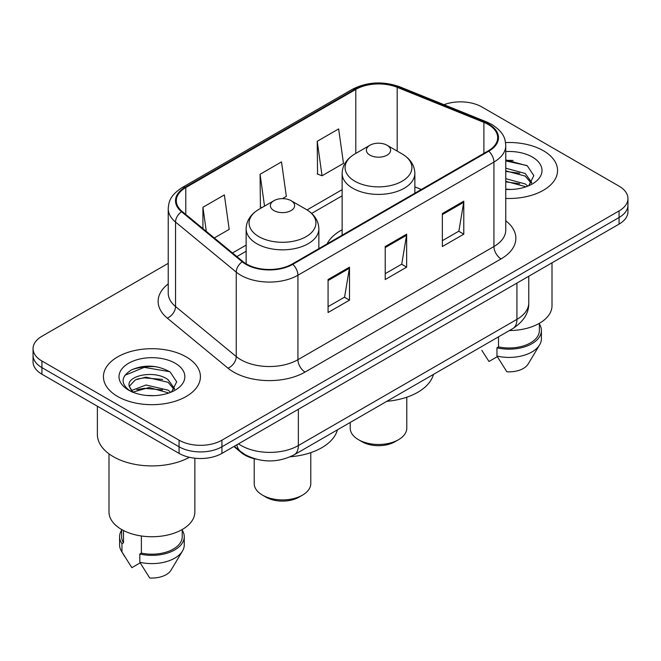 <?xml version="1.0" encoding="UTF-8"?>
<svg xmlns="http://www.w3.org/2000/svg" width="661" height="661" viewBox="0 0 661 661"><rect width="100%" height="100%" fill="white"/><g stroke="black" fill="none" stroke-linecap="round" stroke-linejoin="round"><path stroke-width="0.99" d="M342.134 229.788A53.541 30.91 0 0 0 327.063 243.901M255.865 459.106A30.307 17.5 180 0 1 241.405 452.702L233.878 446.497M155.971 366.673A40.404 23.325 0 0 0 132.316 369.491M513.118 160.474A40.404 23.325 0 0 0 505.764 160.441M168.233 263.351L41.924 336.275A30.307 17.5 0 0 0 33.05 348.644L33.05 361.84A30.307 17.5 0 0 0 41.924 374.217L179.073 453.396A30.307 17.5 0 0 0 221.931 453.396L619.076 224.104A30.307 17.5 0 0 0 627.95 211.727L627.95 205.133A30.307 17.5 0 0 1 619.076 217.502A30.307 17.5 0 0 0 627.95 205.133L627.95 198.531A30.307 17.5 0 0 0 619.076 186.162L481.927 106.983A30.307 17.5 0 0 0 443.985 104.686M33.05 348.644A30.307 17.5 0 0 0 41.924 361.013L179.073 440.193A30.307 17.5 0 0 0 221.931 440.193L221.931 446.795L619.076 217.502L221.931 446.795A30.307 17.5 0 0 1 179.073 446.795A30.307 17.5 0 0 0 221.931 446.795L221.931 453.396M41.924 361.013L41.924 367.615L179.073 446.795L41.924 367.615A30.307 17.5 0 0 1 33.05 355.246A30.307 17.5 0 0 0 41.924 367.615L41.924 374.217M543.359 150.7A48.484 27.993 0 0 0 505.541 142.569A48.484 27.993 0 0 1 543.359 150.7A48.484 27.993 0 0 1 557.562 170.488A48.484 27.993 0 0 0 543.359 150.7M186.212 356.89A48.484 27.993 0 0 0 133.373 350.826A48.484 27.993 0 0 0 103.438 376.687A48.484 27.993 0 0 0 117.641 396.484A48.484 27.993 0 0 0 170.48 402.549A48.484 27.993 0 0 0 200.415 376.687A48.484 27.993 0 0 0 186.212 356.89A48.484 27.993 0 0 0 133.373 350.826A48.484 27.993 0 0 0 103.438 376.687A48.484 27.993 0 0 0 117.641 396.484A48.484 27.993 0 0 0 170.48 402.549A48.484 27.993 0 0 0 200.415 376.687A48.484 27.993 0 0 0 186.212 356.89M488.215 124.466A32.323 18.665 180 0 1 497.683 137.662A32.323 18.665 180 0 1 488.215 150.857L292.212 264.02A32.323 18.665 180 0 1 242.876 261.525L182.163 211.462A32.323 18.665 180 0 1 176.313 200.762A32.323 18.665 180 0 1 185.782 187.567L355.792 89.409A32.323 18.665 180 0 1 397.187 87.318L483.902 122.376A32.323 18.665 180 0 1 488.215 124.466M488.785 124.136A33.133 19.128 0 0 0 484.364 121.996L397.649 86.938A33.133 19.128 0 0 0 355.213 89.078L185.212 187.237A33.133 19.128 0 0 0 181.502 211.735L242.215 261.797A33.133 19.128 0 0 0 292.782 264.35L488.785 151.187A33.133 19.128 0 0 0 488.785 124.136M328.071 279.529L328.071 312.521L349.504 300.144L349.504 267.16L328.071 279.529M328.071 306.663L344.579 297.136L349.413 268.25A8.081 4.668 -120 0 0 349.504 267.16M344.431 297.219L349.504 300.144M442.358 213.544L442.358 246.536L463.791 234.168L463.791 201.175L442.358 213.544M442.358 240.687L458.866 231.152L463.7 202.266A8.081 4.668 -120 0 0 463.791 201.175M458.717 231.234L463.791 234.168M385.214 246.536L385.214 279.529L406.647 267.16L406.647 234.168L385.214 246.536M385.214 273.671L401.723 264.144L406.556 235.258A8.081 4.668 -120 0 0 406.647 234.168M401.574 264.226L406.647 267.16M505.764 198.424A48.484 27.993 0 0 0 557.562 170.488A48.484 27.993 0 0 1 505.764 198.424M221.931 440.193L619.076 210.909A30.307 17.5 0 0 0 627.95 198.531M317.214 141.297L322.047 175.768L343.48 163.391L338.647 128.92L317.214 141.297L317.561 174.083M214.304 237.968L229.193 229.375L224.36 194.904L202.927 207.273L202.927 228.59M282.454 198.631L286.337 196.383L281.503 161.912L260.07 174.281L260.417 207.075M261.888 207.628L260.07 206.951M260.07 174.281L264.532 206.1M322.047 175.768L317.214 173.959M202.927 207.273L206.306 231.375M509.408 330.541A42.932 24.788 0 0 0 552.001 305.754L552.001 262.822M505.764 189.145L511.25 189.467M505.764 178.668L525.222 183.956L527.891 186.096M505.764 181.296L525.222 186.576M505.764 168.191L525.222 173.479L531.783 182.543M505.764 170.852L525.222 176.09L531.262 183.221M505.764 189.41A32.934 19.02 0 0 0 532.361 183.94A32.934 19.02 0 0 0 532.361 157.045A32.934 19.02 0 0 0 505.764 151.567M528.668 185.774L533.832 175.644L527.304 165.812L505.764 159.912M481.803 350.33L488.991 361.476L497.32 356.667M498.518 336.829L498.518 346.901A30.307 17.5 0 0 0 539.376 330.5L539.376 323.312M498.518 346.901L496.956 347.802L496.956 356.056L506.847 371.788A20.202 11.667 0 0 0 528.172 364.004L539.632 344.844A32.323 18.665 0 0 0 541.4 338.746L541.4 330.5A32.323 18.665 0 0 0 539.376 324.006M496.956 356.056A32.323 18.665 0 0 0 539.632 344.844M496.956 347.802A32.323 18.665 0 0 0 541.4 330.5M505.764 160.929L526.858 165.506M505.764 171.406L519.728 173.256M505.764 181.882L519.695 183.725M350.214 422.453L350.214 428.154A28.283 16.327 0 0 0 358.502 439.705L362.071 441.763A23.234 13.41 0 0 0 394.931 441.763L398.5 439.705A28.283 16.327 0 0 0 406.788 428.154L406.788 397.203M362.071 441.763L358.502 439.705A28.283 16.327 0 0 0 398.5 439.705M369.929 155.145A12.121 6.998 0 0 0 387.073 155.145A12.121 6.998 0 0 0 387.073 145.255L402.119 153.939A33.405 19.285 0 0 1 402.119 181.221A33.405 19.285 0 0 1 354.874 181.221A33.405 19.285 0 0 1 354.874 153.939C346.653 158.83 342.406 165.316 342.134 173.413A36.363 20.995 0 0 0 352.784 188.261A36.363 20.995 0 0 0 392.419 192.805A36.363 20.995 0 0 0 414.868 173.413C414.596 165.316 410.349 158.83 402.119 153.939L387.073 145.255A12.121 6.998 0 0 0 369.929 145.255A12.121 6.998 0 0 0 369.929 155.145M386.834 401.31A55.557 32.075 0 0 0 433.434 374.407M254.212 458.726L254.212 483.579A28.283 16.327 0 0 0 262.5 495.13L266.069 497.188A23.234 13.41 0 0 0 298.929 497.188L302.498 495.13A28.283 16.327 0 0 0 310.786 483.579L310.786 452.628M266.069 497.188L262.5 495.13A28.283 16.327 0 0 0 302.498 495.13M273.927 210.578A12.121 6.998 0 0 0 291.071 210.578A12.121 6.998 0 0 0 291.071 200.68L306.126 209.363A33.405 19.285 0 0 1 306.126 236.646A33.405 19.285 0 0 1 258.881 236.646A33.405 19.285 0 0 1 258.881 209.363C250.651 214.255 246.404 220.741 246.132 228.838A36.363 20.995 0 0 0 256.782 243.686A36.363 20.995 0 0 0 296.417 248.239A36.363 20.995 0 0 0 318.866 228.838C318.594 220.741 314.347 214.255 306.126 209.363L291.071 200.68A12.121 6.998 0 0 0 273.927 200.68A12.121 6.998 0 0 0 273.927 210.578M290.278 456.784A55.557 32.075 0 0 0 337.432 429.832M97.382 406.226L97.382 434.426A54.549 31.497 0 0 0 113.353 456.693A54.549 31.497 0 0 0 189.41 457.305M108.999 453.851L108.999 511.953A42.932 24.788 0 0 0 121.566 529.478A42.932 24.788 0 0 0 168.357 534.856A42.932 24.788 0 0 0 194.863 511.953L194.863 458.213M146.411 395.435L154.104 395.658M131.308 390.601L146.015 384.991L168.076 390.147L170.745 392.295M132.39 392.237L149.179 387.486L168.076 392.774M129.093 385.066L129.201 386.222L132.869 392.196M129.126 385.702C126.788 375.58 154.583 369.598 168.076 379.678L174.636 388.734M129.234 386.379L135.323 379.893L145.974 377.167L168.076 382.289L174.116 389.42M171.521 391.973L176.685 381.843L170.158 372.003C157.64 365.037 144.825 364.294 131.721 369.772C120.971 376.415 120.294 383.388 129.696 390.701L129.812 390.775M175.215 363.244A32.934 19.02 0 0 0 128.639 363.244A32.934 19.02 0 0 0 128.639 390.13A32.934 19.02 0 0 0 175.215 390.13A32.934 19.02 0 0 0 175.215 363.244M121.624 529.511L121.624 536.699A30.307 17.5 0 0 0 123.516 542.788L123.516 530.535M121.624 530.205A32.323 18.665 0 0 0 119.6 536.699L119.6 544.945A32.323 18.665 0 0 0 121.368 551.034A32.323 18.665 0 0 0 121.954 551.943L131.845 567.675L140.173 562.866M121.954 551.943L121.954 543.689L123.516 542.788M119.6 536.699A32.323 18.665 0 0 0 121.954 543.689M132.332 392.213L129.201 386.222M141.38 535.98L141.38 553.1A30.307 17.5 0 0 0 182.229 536.699L182.229 529.511M141.38 553.1L139.818 554.001L139.818 562.247L149.7 577.987A20.202 11.667 0 0 0 171.025 570.195L182.486 551.034A32.323 18.665 0 0 0 184.254 544.945L184.254 536.699A32.323 18.665 0 0 0 182.229 530.205M139.818 562.247A32.323 18.665 0 0 0 182.486 551.034M139.818 554.001A32.323 18.665 0 0 0 184.254 536.699M124.879 375.308L144.222 367.367L169.712 371.705M136.959 379.166L144.222 377.844L162.581 379.455M136.877 389.66L144.222 388.321L162.548 389.916M131.175 390.436L131.737 390.18M241.405 452.149L241.405 452.702M238.497 443.828A40.404 23.325 0 0 0 241.215 445.555A40.404 23.325 0 0 0 298.359 445.555L516.927 319.362A40.404 23.325 0 0 0 528.767 302.87C529.064 312.893 523.719 321.477 512.746 328.616L294.17 454.809A20.202 11.667 60 0 0 298.359 445.555L298.359 409.266M516.927 283.073L516.927 319.362A20.202 11.667 60 0 1 512.746 328.616M236.861 444.77A20.202 13.509 129.5 0 0 240.381 451.339L234.25 446.282M619.076 224.104L619.076 210.909M179.073 453.396L179.073 440.193M505.764 220.791A50.509 29.158 180 0 1 501.071 258.905L305.068 372.069A10.105 5.833 60 0 1 297.929 359.7L493.932 246.536A40.404 23.325 0 0 0 505.764 230.045L505.764 145.585A40.404 23.325 180 0 1 493.932 162.077A10.105 5.833 -120 0 0 488.785 151.187M305.068 372.069A50.509 29.158 180 0 1 233.639 372.069A50.509 29.158 180 0 1 227.979 368.177L167.266 318.115A50.509 29.158 180 0 1 168.233 283.891M240.786 359.7A40.404 23.325 0 0 0 297.929 359.7L297.929 275.24A40.404 23.325 180 0 1 236.258 272.125L175.537 222.063A40.404 23.325 180 0 1 168.233 208.678L168.233 293.137A40.404 23.325 0 0 0 175.537 306.522L236.258 356.585A40.404 23.325 0 0 0 240.786 359.7M505.764 145.585C505.111 138.636 504.467 132.861 491.842 124.458L486.529 121.88A10.105 4.734 112 0 0 484.364 121.996M486.529 121.88L399.814 86.831C383.083 80.906 367.194 81.766 352.164 89.409A10.105 5.833 60 0 1 355.213 89.078M185.212 187.237A10.105 5.833 -120 0 0 182.163 187.559C169.91 195.59 168.795 201.638 168.233 208.678M181.502 211.735A10.105 6.759 129.5 0 0 175.537 222.063L175.537 306.522A10.105 6.759 -50.5 0 1 167.266 318.115M399.814 86.831A10.105 4.734 112 0 0 397.649 86.938M242.215 261.797A10.105 6.759 129.5 0 0 236.258 272.125L236.258 356.585A10.105 6.759 -50.5 0 1 227.979 368.177M292.782 264.35A10.105 5.833 60 0 1 297.929 275.24L493.932 162.077L493.932 246.536A10.105 5.833 60 0 0 501.071 258.905M185.782 187.567L185.782 214.453M483.902 122.376L483.902 153.352M397.187 87.318L397.187 151.088M421.346 189.467L414.868 186.848M355.792 89.409L355.792 153.418M342.134 189.674L307.051 209.925M246.132 245.099L232.498 252.973M385.214 247.586L406.556 235.258M442.358 214.594L463.7 202.266M328.071 280.57L349.413 268.25M294.17 454.809C277.917 462.973 261.657 462.973 245.396 454.809L240.381 451.339M528.767 302.87L528.767 276.24M352.164 89.409L182.163 187.559M342.134 195.821L311.661 213.412M246.132 251.246L236.886 256.584M414.868 193.21L414.868 173.413M342.134 235.2L342.134 173.413M369.929 145.255L354.874 153.939M318.866 248.635L318.866 228.838M246.132 263.805L246.132 228.838M273.927 200.68L258.881 209.363M124.656 556.529L121.368 551.034"/></g></svg>
